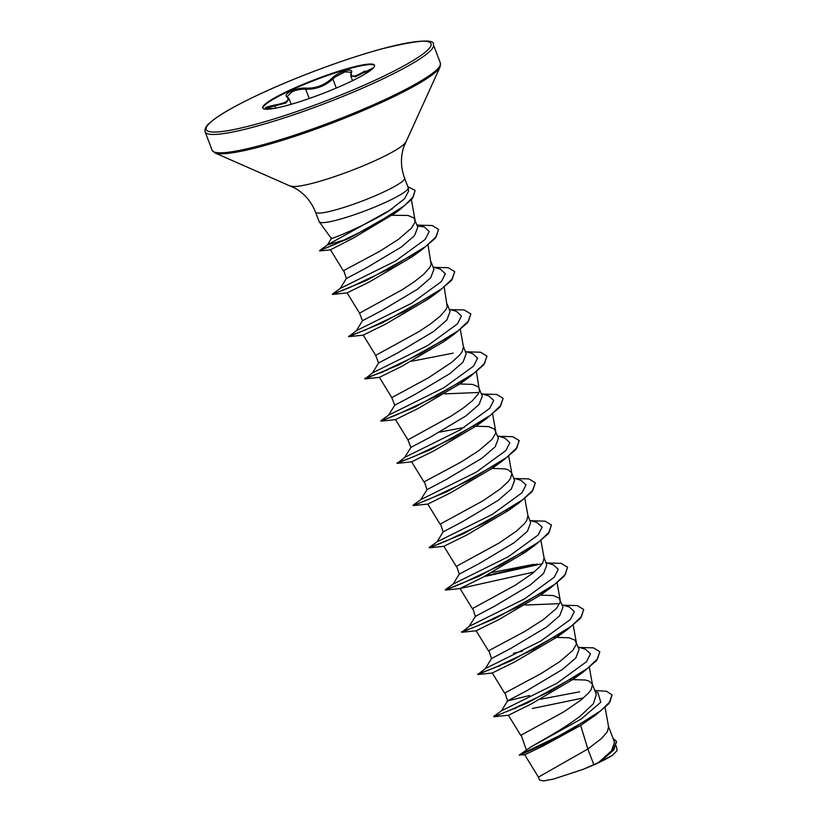 <?xml version="1.0" encoding="UTF-8"?>
<svg xmlns="http://www.w3.org/2000/svg" width="822" height="822" viewBox="0 0 822 822"><rect width="100%" height="100%" fill="white"/><g stroke="black" fill="none" stroke-linecap="round" stroke-linejoin="round"><path stroke-width="1.23" d="M266.03 108.679L265.825 108.401C266.965 108.514 266.616 109.018 274.918 108.309C262.259 108.956 262.115 107.888 274.476 105.082C286.056 103.069 290.207 100.376 286.94 97.006C285.018 95.434 286.426 93.482 291.173 91.129C296.403 88.838 301.366 87.841 306.061 88.118C315.782 88.499 324.371 85.262 331.852 78.398C338.037 71.699 354.323 66.972 351.384 72.716A0.914 0.812 -159.7 0 0 350.984 73.127L351.086 72.264L344.993 71.853L334.965 77.083L332.848 79.004C324.926 86.105 315.874 89.516 305.692 89.249C301.304 88.899 296.67 89.793 291.81 91.92L287.166 96.636L287.608 97.109A0.914 0.822 -56 0 1 287.906 97.52M289.118 98.835L285.871 102.997L266.605 108.031M262.835 108.247A59.862 7.922 159.1 0 1 289.919 90.718A59.862 7.922 159.1 0 1 374.606 65.565M289.724 90.194A59.862 7.922 159.1 0 1 374.544 65.287A59.862 7.922 159.1 0 1 347.511 83.084A59.862 7.922 159.1 0 1 262.691 108.001A59.862 7.922 159.1 0 1 289.724 90.194M351.384 72.716C350.491 77.658 354.929 77.104 364.68 71.072L367.866 72.244M345.6 239.572L327.382 244.977L331.194 238.842L332.283 238.298C336.989 236.972 368.03 224.026 388.868 210.997L404.63 198.677L408.585 191.115L408.257 187.868A47.666 6.309 159.1 0 1 386.689 201.822A47.666 6.309 159.1 0 1 319.265 221.858A47.666 6.309 159.1 0 1 319.152 221.652L315.514 212.117A47.666 6.309 -20.9 0 0 383.042 192.286A47.666 6.309 -20.9 0 0 404.568 178.107C400.704 167.472 400.458 157.002 403.818 146.717L440.099 66.89L440.397 63.099L433.389 44.758C435.074 38.685 417.823 40.073 381.644 48.919C346.288 58.454 296.937 76.734 260.41 93.821C239.315 103.675 223.933 112.131 214.254 119.211L209.096 123.454C205.829 126.311 204.514 129.126 205.14 131.921A122.17 16.173 -20.9 0 0 378.233 81.08A122.17 16.173 -20.9 0 0 433.389 44.758M332.283 238.298A42.559 5.631 159.1 0 1 330.763 237.661L319.265 221.858M524.713 754.771L538.441 777.119L587.853 748.996L593.823 764.645A42.559 5.631 -20.9 0 0 598.262 762.641A42.559 5.631 -20.9 0 0 598.467 762.539L611.445 750.938L614.517 742.245L608.537 726.576M612.03 695.073L608.855 703.683L595.498 715.161L580.661 725.425L587.853 748.996L601.488 738.516L607.283 731.837L608.599 726.936L605.095 707.537M594.758 690.49L606.605 691.281L611.969 694.898L610.037 701.669L600.779 710.753L567.92 731.601L519.37 754.956L530.663 747.106C539.633 741.68 564.118 728.652 580.435 715.952L593.361 703.786L596.299 694.539L592.405 684.336M526.296 749.798L521.158 735.115L563.83 711.831L581 700.015L588.788 692.792L591.152 689.607L592.477 684.705L589.353 667.402M529.615 695.504L507.636 700.899M578.185 647.089L585.511 649.257L590.494 653.829L586.497 661.72L556.854 683.318L501.492 710.794L507.647 700.817L526.82 690.696L562.628 669.334L575.842 657.919L579.078 649.431L575.092 640.215L569.235 637.78L556.597 637.379M507.616 700.868L505.027 692.884L541.246 673.465L559.71 661.679L572.657 650.562L576.253 644.551L576.15 641.766M562.053 604.858L569.379 607.026L574.362 611.599L570.376 619.48L540.732 641.078L485.36 668.553L491.535 658.556L510.729 648.445L546.507 627.104L559.71 615.688L562.947 607.191L558.97 597.984L553.103 595.539L540.475 595.138M491.494 658.638L488.905 650.644L525.124 631.234L543.578 619.439L556.535 608.331L560.121 602.321L560.029 599.536M545.931 562.628L553.257 564.786L558.241 569.358L554.244 577.25L524.611 598.848L469.249 626.313L475.393 616.356L494.556 606.235L530.375 584.874L543.589 573.448L546.815 564.961L544.03 557.645M475.363 616.408L472.773 608.414L515.445 585.13L532.615 573.314L540.403 566.091L542.777 562.906L544.092 558.004L540.968 540.701M529.8 520.398L537.126 522.556L542.109 527.128L538.112 535.019L508.479 556.617L453.117 584.082L459.272 574.116L478.455 563.995L514.253 542.633L527.457 531.218L530.693 522.73L527.899 515.404M459.231 574.167L456.642 566.183L499.324 542.9L516.483 531.084L524.282 523.861L526.645 520.675L527.96 515.774L524.837 498.471M513.678 478.157L521.004 480.325L525.988 484.898L521.991 492.789L492.347 514.387L436.996 541.852L443.161 531.865L462.334 521.754L498.122 500.403L511.335 488.987L514.572 480.5L511.777 473.174M443.109 531.937L440.52 523.953L483.192 500.67L500.362 488.854L508.15 481.63L510.513 478.445L511.839 473.544L508.715 456.241M497.546 435.927L504.872 438.095L509.856 442.668L505.859 450.548L476.215 472.157L420.864 499.612L427.008 489.655L446.161 479.545L482 458.173L495.204 446.747L498.44 438.26L494.464 429.053L488.597 426.608L475.969 426.207M426.978 489.707L424.388 481.713L460.618 462.303L479.072 450.507L492.018 439.39L495.615 433.389L495.512 430.605M481.425 393.697L488.751 395.865L493.724 400.427L489.727 408.318L460.084 429.927L404.743 457.381L410.887 447.425L430.091 437.283L465.869 415.942L479.072 404.516L482.309 396.029L478.332 386.813L472.465 384.377L459.827 383.977M382.374 420.371L414.555 407.322L470.369 376.373L460.402 383.566L418.018 408.513L395.495 419.59L407.948 439.862L450.939 416.199L462.94 408.277L472.475 400.653L478.26 393.974L479.483 391.159L476.462 371.77M465.293 351.467L472.629 353.624L477.603 358.197L473.606 366.088L443.962 387.686L388.611 415.151L394.755 405.184L413.939 395.063L449.747 373.702L462.93 362.297L466.187 353.799L463.392 346.473M379.374 377.36L391.817 397.622L428.365 377.832L451.977 362.153L459.765 354.929L462.139 351.744L463.454 346.843L460.33 329.54M449.172 309.226L456.498 311.394L461.471 315.967L457.474 323.858L427.83 345.456L372.479 372.921L378.634 362.954L397.776 352.844L433.615 331.472L446.829 320.056L450.055 311.569L447.26 304.243M433.04 266.996L440.376 269.164L445.349 273.736L441.352 281.627L411.699 303.226L356.358 330.68L348.703 336.65L382.302 322.851L438.126 291.902L428.159 299.085L385.744 324.053L363.242 335.119L375.695 355.392L418.686 331.739L430.687 323.806L440.212 316.193L446.007 309.514L447.23 306.688L444.209 287.31M356.347 330.691L362.502 320.724L381.706 310.593L417.484 289.241L430.697 277.826L433.903 269.339M333.999 293.67L366.18 280.621L421.994 249.662L412.038 256.854L369.633 281.812L347.11 292.889L359.563 313.161L402.554 289.508L414.565 281.576L424.09 273.952L429.885 267.273L431.108 264.458L428.077 245.069M417.36 225.937L424.244 226.934L429.218 231.506L425.221 239.397L395.577 260.995L340.226 288.45L346.381 278.494L365.543 268.373L401.362 247.001L414.555 235.585L417.802 227.098L413.826 217.881L407.959 215.446L392.094 215.282M346.35 278.545L343.76 270.551L379.98 251.142L398.434 239.346L411.39 228.228L414.976 222.228L414.884 219.433M592.282 683.996L588.85 680.986L585.356 680.01L572.718 679.609M571.547 679.681L570.745 679.743M522.443 651.127L513.483 653.274M555.425 637.451L554.614 637.512M558.21 603.718L525.412 605.023M523.172 552.99L522.36 553.042M507.04 510.75L506.229 510.811M511.644 472.835L508.222 469.814L504.718 468.838L492.09 468.437M474.787 426.289L473.975 426.351M464.245 427.45L439.698 432.105M477.572 392.546L444.774 393.851M458.666 384.049L457.854 384.11M410.281 257.358L409.469 257.42M391.426 215.343L390.625 215.426M580.661 725.425L542.787 746.14L524.724 754.771M616.603 741.639L613.757 749.921L600.584 761.491L612.298 755.408L617.117 750.589L616.294 745.975M593.823 764.645L583.004 769.371L553.401 779.112L543.599 780.9L539.581 780.099L538.441 777.109M527.714 702.409L528.823 702.307M540.414 699.224L579.602 691.836M595.2 691.662L597.789 692.432L600.79 702.214L581.164 719.044L530.663 747.106M526.532 702.954L527.652 702.635L526.994 703.159M519.37 754.956L524.837 754.791M613.068 738.444L616.541 741.465L612.842 750.486L598.467 762.539M595.498 715.161L545.726 743.376L519.494 755.326M600.974 761.203L598.57 762.477M532.358 708.502L583.528 697.919M392.484 208.696L327.444 244.915L319.594 250.566L349.432 238.185L399.924 209.579L394.992 213.196L352.669 238.452L330.465 249.796L343.442 270.921M347.11 292.889L332.684 294.43M372.479 372.921L364.937 378.901L398.434 365.081L454.247 334.133L444.281 341.325L401.876 366.283L379.384 377.349M404.743 457.381L397.19 463.361L430.687 449.552L486.501 418.603L476.544 425.786L434.16 450.733L411.617 461.82L424.07 482.093M502.622 460.834L492.666 468.026L450.261 492.984L427.902 504.071L413.322 505.592L446.819 491.782L502.622 460.834L516.093 449.264L519.206 440.715M430.759 547.072L462.95 534.012L518.754 503.074L508.797 510.257L466.413 535.204L443.89 546.281L456.333 566.553M446.891 589.302L479.072 576.243L534.875 545.305L524.919 552.487L482.535 577.445L460.001 588.521L534.31 571.937M469.249 626.313L461.697 632.293L495.204 618.483L551.007 587.535L541.051 594.727L498.635 619.685L476.133 630.751L488.587 651.024M485.37 668.543L477.829 674.523L511.335 660.713L567.139 629.765L557.172 636.958L514.767 661.916L492.275 672.982L504.708 693.254M583.271 671.995L573.294 679.198L530.889 704.156L508.551 715.232L493.95 716.763L527.457 702.944L583.271 671.995L596.731 660.426L599.834 651.877M404.568 178.107L408.205 187.652A47.666 6.309 159.1 0 1 408.257 187.868M533.766 564.324L492.234 572.41M464.338 533.365L462.026 534.023M415.953 406.664L413.641 407.332M453.138 353.162L411.596 361.248M399.831 364.434L397.519 365.091M516.36 707.948L512.188 709.335M501.502 710.783L493.714 716.394L498.153 714.986L510.462 710.074L549.641 691.6L587.124 668.697L597.543 658.884L599.772 651.692L593.422 647.849L579.335 647.438M500.228 665.717L496.067 667.104M477.582 674.163L494.33 667.844L533.509 649.37L571.002 626.467L581.421 616.654L583.651 609.462L577.291 605.609L563.214 605.197M461.461 631.933L478.199 625.614L517.377 607.139L554.871 584.237L565.289 574.424L567.519 567.231L561.169 563.378L547.082 562.967M537.557 563.995L485.987 575.688M453.117 584.082L445.329 589.693L449.768 588.295L462.067 583.373L501.245 564.909L538.739 542.006L549.168 532.194L551.398 525.001L545.037 521.148L530.961 520.737M436.996 541.852L429.207 547.462L433.646 546.055L445.935 541.143L485.114 522.669L522.607 499.776L533.036 489.953L535.266 482.771L528.916 478.918L514.829 478.507M420.864 499.612L413.076 505.232L417.514 503.824L429.814 498.913L468.992 480.438L506.475 457.546L516.904 447.723L519.144 440.541L512.784 436.677L498.697 436.266M396.954 463.002L413.682 456.683L452.86 438.208L490.354 415.305L500.783 405.493L503.013 398.3L496.663 394.447L482.576 394.036M388.611 415.151L380.822 420.761L385.261 419.364L397.55 414.452L436.729 395.978L474.222 373.075L484.651 363.262L486.891 356.07L480.531 352.217L466.444 351.806M387.337 370.085L383.175 371.472M364.691 378.531L381.429 372.222L420.607 353.748L458.101 330.845L468.53 321.032L470.759 313.84L464.101 309.925L449.326 309.647M348.569 336.301L365.297 329.982L404.475 311.507L441.969 288.604L452.398 278.792L454.628 271.599L448.278 267.746L434.191 267.335M340.226 288.45L332.437 294.071L336.876 292.663L349.175 287.751L388.364 269.277L425.847 246.374L436.277 236.561L438.506 229.369L432.218 225.526L418.193 225.146M319.594 250.566L335.037 244.34L370.701 227.006L404.136 205.932L413.23 196.951L415.048 190.334L407.846 186.697M567.139 629.765L580.609 618.185L583.712 609.636M551.007 587.535L564.478 575.955L567.581 567.406M542.212 563.779L484.199 576.592M534.875 545.305L548.346 533.725L551.459 525.176M518.754 503.074L532.224 491.494L535.327 482.946M414.627 504.842L413.322 505.592M486.501 418.603L499.961 407.034L503.074 398.485M470.369 376.373L483.839 364.793L486.953 356.245M383.309 371.832L377.658 373.784M454.247 334.133L467.708 322.563L470.821 314.014M438.126 291.902L451.586 280.323L454.7 271.784M421.994 249.662L435.465 238.092L438.568 229.544M399.924 209.579L412.346 198.636L415.12 190.519M583.004 769.371A42.312 5.6 -20.9 0 0 612.298 755.408M372.448 68.247L355.505 76.775L350.809 75.984M274.476 105.082L275.596 108.165M286.94 97.006A0.914 0.822 -56 0 1 287.608 97.109L289.097 98.835M306.061 88.118A0.914 0.637 96 0 0 305.692 89.249L309.226 98.506M331.852 78.398A0.914 0.596 44.2 0 1 332.848 79.004L336.311 88.057M350.984 73.127L350.819 75.984M364.68 71.072L365.646 73.641M260.533 93.78A120.331 15.937 -20.9 0 0 222.197 131.51A120.331 15.937 -20.9 0 0 376.702 79.498A120.331 15.937 -20.9 0 0 415.028 41.768A120.331 15.937 -20.9 0 0 260.533 93.78M315.514 212.117C311.302 201.606 304.51 193.643 295.139 188.217L214.881 152.892L212.138 150.262A122.17 16.173 -20.9 0 0 385.241 99.421A122.17 16.173 -20.9 0 0 440.397 63.099M214.881 152.892A121.625 16.111 -20.9 0 0 385.436 100.654A121.625 16.111 -20.9 0 0 440.099 66.89M290.834 186.049A61.979 8.21 -20.9 0 0 377.74 159.437A61.979 8.21 -20.9 0 0 405.585 142.227M212.138 150.262L205.14 131.921M410.856 447.476L407.938 439.852M394.724 405.236L391.817 397.612M378.603 363.005L375.685 355.381M362.471 320.775L359.563 313.151M433.934 269.328L431.139 262.013M331.184 238.853L330.701 237.579M411.39 199.746L415.079 220.142M492.584 414L495.707 431.303M427.748 504.05L440.202 524.323M460.001 588.521L472.455 608.794M557.09 582.942L560.224 600.235M573.222 625.172L576.345 642.475M508.386 715.222L520.84 735.485M424.244 226.934L416.908 224.766M330.752 249.837L319.748 250.926M363.396 335.14L348.805 336.66M379.548 377.37L364.937 378.901M395.649 419.6L381.059 421.131M411.771 461.841L397.19 463.361M444.034 546.301L429.444 547.832M460.156 588.531L445.575 590.062M476.287 630.772L461.697 632.293M492.429 673.002L477.829 674.523M291.204 104.291L289.139 98.897M352.576 80.669L350.809 76.045M367.835 72.264L372.643 68.38"/></g></svg>
